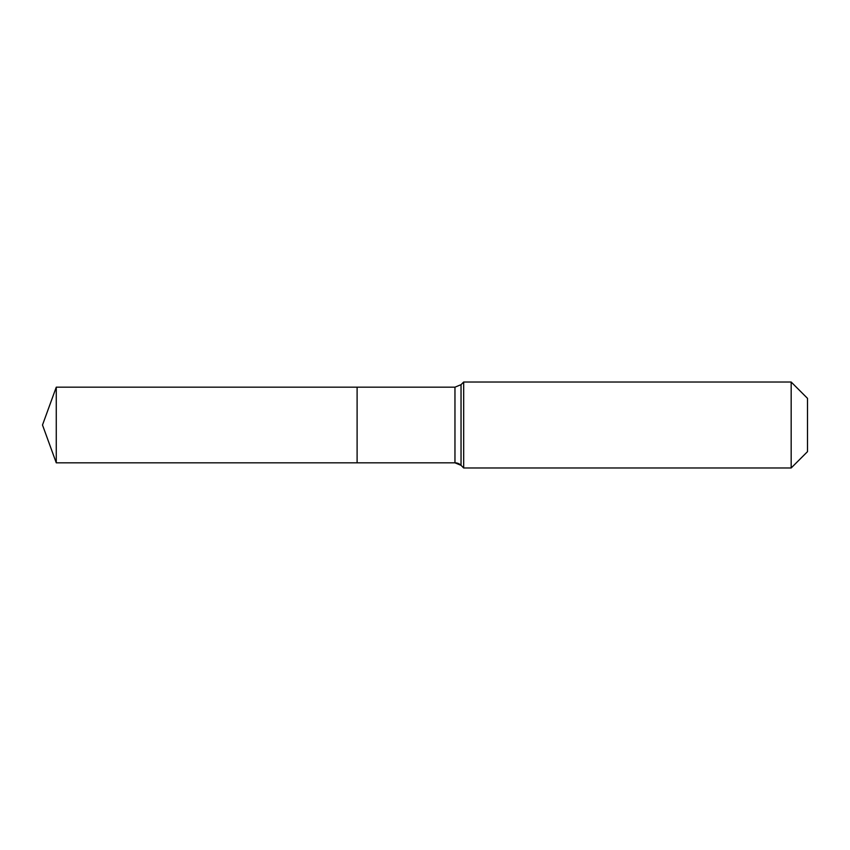 <?xml version="1.0" encoding="UTF-8"?>
<svg xmlns="http://www.w3.org/2000/svg" width="850" height="850" viewBox="0 0 850 850"><rect width="100%" height="100%" fill="white"/><g stroke="black" fill="none" stroke-linecap="round" stroke-linejoin="round"><path stroke-width="1.27" d="M807.5 451.647L791.169 467.978L463.675 467.978L461.04 465.332A8.596 8.596 0 0 0 454.962 462.825L56.27 462.825L42.5 425L56.27 387.175L454.962 387.175L461.04 384.668L463.675 382.022L791.169 382.022L807.5 398.353L807.5 451.647L791.169 467.978L791.169 382.022M42.5 425L56.27 462.825L56.27 387.175M791.169 467.978L463.675 467.978L461.04 465.332L454.962 462.825L357.106 462.825L357.106 387.175L357.106 462.825L56.27 462.825M463.675 467.978L463.675 382.022M454.962 462.825L454.962 387.175M461.04 465.332L461.04 384.668"/></g></svg>
